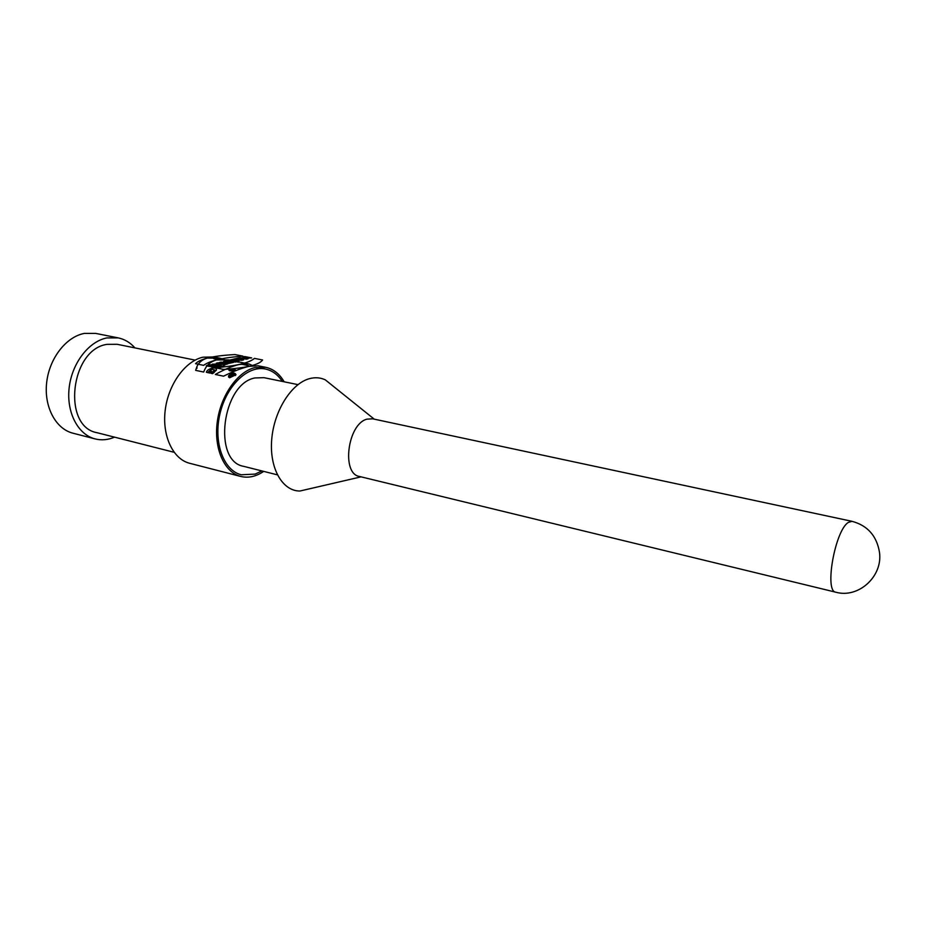 <?xml version="1.0" encoding="UTF-8"?>
<svg xmlns="http://www.w3.org/2000/svg" width="926" height="926" viewBox="0 0 926 926"><rect width="100%" height="100%" fill="white"/><g stroke="black" fill="none" stroke-linecap="round" stroke-linejoin="round"><path stroke-width="1.39" d="M230.099 377.333L235.424 374.822C234.382 372.622 232.287 372.9 229.15 375.667L230.099 377.333M231.512 374.197L234.602 374.833L233.607 375.725L229.717 375.84L232.09 375.134L231.523 374.625M228.849 362.61L227.449 362.946L229.173 363.281L233.722 362.205L232.009 361.858L223.479 361.534L228.849 362.61L227.449 363.004L229.173 363.351L233.722 362.332L225.249 361.14L223.479 361.534L228.849 362.61L228.849 363.293M224.3 359.323L219.751 358.177L207.343 358.084C202.412 359.485 198.963 362.286 196.96 366.476L195.641 370.365L203.697 372.032L204.102 370.979C206.382 365.284 210.538 361.603 216.557 359.925L228.687 359.913L248.909 363.953L252.867 365.689M263.713 471.392C256.027 476.577 248.376 478.267 240.76 476.45L189.68 463.289C173.093 459.203 161.981 436.088 165.21 410.218C168.289 384.359 185.188 361.071 202.956 357.193L213.964 356.985L219.751 358.13M240.76 476.45C224.497 472.457 213.79 448.89 217.216 422.337C220.504 395.772 237.369 371.731 254.87 367.61L265.693 367.298L258.146 365.793L248.758 366.395C241.385 368.201 232.993 371.465 223.571 376.176L215.353 374.463C224.127 369.52 232.09 366.187 239.244 364.474L248.909 363.953M265.693 367.298C273.344 368.965 279.502 373.803 284.178 381.813M216.302 364.346L220.261 365.145L214.589 365.307L212.32 366.777L219.427 368.224L221.14 367.101L217.251 366.302L222.807 366.106L225.099 364.937L218.004 363.501L216.302 364.346M219.358 362.911L226.453 364.335L228.224 363.663L221.14 362.24L219.358 362.911M228.884 360.712L238.954 362.159L231.882 360.746L228.884 361.128M239.961 362.17L236.061 361.383M229.694 377.75L236.003 374.752C234.764 372.171 232.287 372.507 228.583 375.759L229.694 377.75M209.808 373.062L206.382 372.275C207.158 368.201 217.876 366.302 216.348 370.122L212.656 373.653L211.093 373.34L214.137 370.562C213.443 369.023 211.88 369.127 209.45 370.886L211.603 371.338L209.808 373.062M114.546 437.153C108.006 439.919 101.536 440.51 95.135 438.912L72.946 433.194C55.757 428.946 43.881 406.908 46.659 382.612C49.286 358.327 66.163 336.728 84.382 333.406L95.725 333.406L118.204 337.886C124.663 339.24 130.242 342.574 134.93 347.898M95.135 438.912C78.039 434.699 66.29 412.44 69.149 387.855C71.869 363.27 88.757 341.347 106.907 337.921L118.204 337.886M174.088 452.282L97.01 432.697C61.822 426.724 70.341 349.241 107.115 344.345L117.197 344.298L195.131 360.121M277.337 474.83L243.7 466.345C212.482 461.449 222.008 383.804 254.893 377.958L263.956 377.669L297.94 384.626M311.217 488.407L299.92 491.023C282.43 491.15 269.269 468.301 271.712 439.537C273.969 410.808 291.505 383.202 309.678 378.607C315.245 377.16 320.454 377.576 325.304 379.845L334.355 387.114M367.032 419.142L372.611 418.807L852.024 521.326L848.332 522.426C835.032 530.343 824.14 591.668 835.831 592.212L359.438 476.462C341.162 473.823 347.667 423.738 367.032 419.142M207.54 372.599L209.45 370.99M213.906 369.787L216.152 370.469M209.45 370.886L209.971 372.9M214.091 372.565L214.149 371.893M235.482 361.753L233.352 361.476L235.482 362.124M232.692 361.198L232.704 361.927M232.623 361.198L232.623 361.916M232.009 361.997L232.009 362.633M230.609 362.216L230.62 362.946M225.249 361.14L225.261 361.892M221.14 362.24L221.14 363.27M217.263 366.974L214.404 367.205M222.414 366.117L220.261 365.677M220.261 365.145L220.272 366.187M214.589 365.307L214.612 367.078M217.251 366.302L217.274 367.784M218.004 363.501L218.015 364.694M233.757 375.088L232.276 375.447L233.757 375.574M232.09 375.134L232.09 376.315M261.85 470.929L255.113 474.1L241.258 474.772C223.664 470.593 213.269 442.616 219.867 414.258C226.233 385.841 247.74 365.145 265.403 369.023C272.232 370.493 277.858 374.636 282.28 381.419M232.843 370.099L233.722 370.284L232.843 370.099M241.698 360.307L243.619 359.844L238.676 357.957L232.495 359.404L241.698 360.307M212.297 364.173L219.404 365.608L221.117 365.203L217.24 364.416L225.099 364.254L218.004 362.818L216.29 363.224L220.249 364.022L212.297 364.173M251.687 357.922L244.649 356.545L242.936 356.95L245.703 357.494L243.793 357.945L239.29 357.806L246.351 359.195L248.075 358.79L245.506 358.281L251.687 357.922M209.727 366.522L206.278 365.816C209.554 363.386 222.761 366.059 212.586 367.101L211.024 366.789C215.04 365.805 214.496 365.434 209.392 365.643L211.545 366.083L209.727 366.522M231.87 359.554L230.123 359.971L232.692 360.48L226.72 360.77L231.025 361.036C231.627 361.765 233.398 361.95 236.327 361.58L238.943 360.955L231.87 359.554M238.584 358.987L237.299 359.3L240.089 359.566L238.584 358.987M219.346 362.506L226.442 363.941L228.224 363.513L221.129 362.089L219.346 362.506M231.083 369.74L234.567 370.273L231.083 369.74M254.453 358.385L262.59 359.983C259.153 364.879 246.131 368.027 223.513 369.428L215.283 367.749C236.176 366.013 249.233 362.899 254.453 358.385M233.572 360.827L235.482 361.036L233.572 360.827M195.548 363.698L203.616 365.353C209.808 360.723 222.911 357.644 242.913 356.128L234.938 354.565C213.327 355.734 200.201 358.779 195.548 363.698M229.648 370.794C235.03 371.118 236.767 370.689 234.857 369.52C229.498 369.208 227.761 369.624 229.648 370.794M230.053 370.701C234.602 370.967 236.072 370.608 234.463 369.624C229.926 369.347 228.456 369.705 230.053 370.701M374.243 419.154L325.304 379.845M361.071 476.855L299.92 491.023M835.831 592.212C858.367 598.636 883.01 576.504 879.48 552.243C876.679 535.807 867.535 525.493 852.024 521.326M240.968 364.126L248.712 365.677M214.161 372.449L214.137 370.562M235.435 375.539L235.424 374.822M229.173 377.576L229.162 376.755M228.595 377.056L228.583 375.759M196.96 368.305L196.937 366.476M218.223 359.577L213.686 358.663"/></g></svg>
